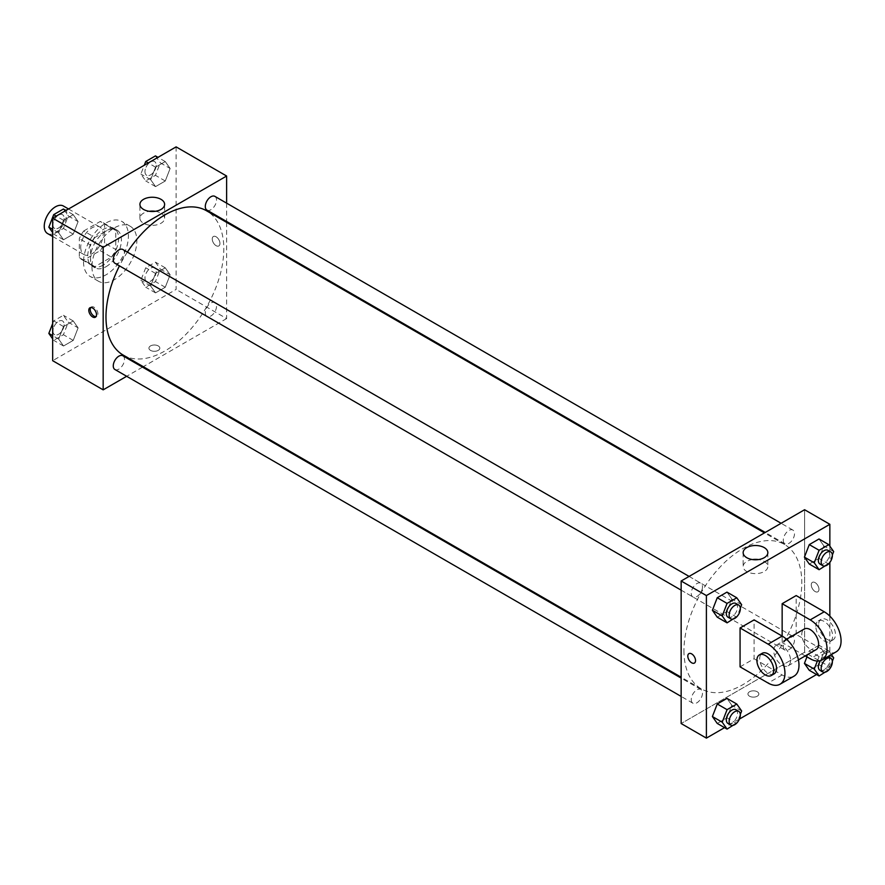<?xml version="1.0" encoding="UTF-8"?>
<svg xmlns="http://www.w3.org/2000/svg" width="885" height="885" viewBox="0 0 885 885"><rect width="100%" height="100%" fill="white"/><g stroke="black" fill="none" stroke-linecap="round" stroke-linejoin="round"><path stroke-width="0.66" stroke-dasharray="4.42 3.32" d="M47.536 233.518A15.875 9.16 120 0 0 63.41 224.347A15.875 9.16 120 0 0 63.41 206.028M80.723 247.302A15.875 9.16 120 0 0 84.009 254.57A15.875 9.16 120 0 0 99.883 245.41A15.875 9.16 120 0 0 99.883 227.08A15.875 9.16 120 0 0 87.648 231.339A15.875 9.16 120 0 0 80.723 247.302M83.71 230.996L100.182 221.493A21.317 12.301 120 0 1 102.605 222.367A21.317 12.301 120 0 1 104.574 224.027L104.574 243.043A21.317 12.301 120 0 1 100.182 250.654L83.71 260.157A21.317 12.301 120 0 1 81.287 259.283A21.317 12.301 120 0 1 79.318 257.623L79.318 238.607A21.317 12.301 120 0 1 83.71 230.996L94.938 237.479L111.399 227.976L100.182 221.493M100.182 250.654L111.399 257.137L94.938 266.639L83.71 260.157M79.318 257.623L90.547 264.106L90.547 245.09L79.318 238.607M90.547 264.106A21.317 12.301 120 0 0 92.516 265.765A21.317 12.301 120 0 0 94.938 266.639M111.399 257.137A21.317 12.301 120 0 0 115.791 249.526L104.574 243.043M111.399 227.976A21.317 12.301 120 0 1 113.833 228.85A21.317 12.301 120 0 1 115.791 230.509L115.791 249.526M94.938 237.479A21.317 12.301 120 0 0 90.547 245.09M103.169 265.124A21.826 12.6 -60 0 1 92.261 266.208A21.826 12.6 -60 0 1 92.261 241.008A21.826 12.6 -60 0 1 114.076 228.407A21.826 12.6 -60 0 1 117.428 245.897A21.826 12.6 -60 0 1 103.169 265.124M105.979 266.75A21.826 12.6 120 0 0 120.227 247.512A21.826 12.6 120 0 0 116.886 230.023A21.826 12.6 120 0 0 100.071 235.875A21.826 12.6 120 0 0 90.547 257.834A21.826 12.6 120 0 0 95.06 267.823A21.826 12.6 120 0 0 105.979 266.75M115.791 230.509L104.574 224.027M83.533 261.883A31.738 18.331 120 0 0 90.104 276.419A31.738 18.331 120 0 0 121.842 258.088A31.738 18.331 120 0 0 121.842 221.438A31.738 18.331 120 0 0 97.383 229.945A31.738 18.331 120 0 0 83.533 261.883M91.951 266.75A31.738 18.331 120 0 0 98.523 281.275A31.738 18.331 120 0 0 130.261 262.945A31.738 18.331 120 0 0 130.261 226.294A31.738 18.331 120 0 0 105.802 234.802A31.738 18.331 120 0 0 91.951 266.75M170.13 274.737L165.263 287.271L155.55 292.88L150.682 285.966L155.55 273.443L165.263 267.823L170.13 274.737L165.263 287.271L155.55 292.88L150.682 285.966L155.55 273.443L165.263 267.823L170.13 274.737L160.307 269.073L155.45 281.596L145.726 287.205L140.87 280.291L145.726 267.768L155.45 262.159L160.307 269.073M170.13 168.471L165.263 181.005L155.55 186.613L150.682 179.699L155.55 167.177L165.263 161.568L170.13 168.471L165.263 181.005L155.55 186.613L150.682 179.699L155.55 167.177L165.263 161.568L170.13 168.471L160.307 162.807L155.45 175.33L145.726 180.938L140.87 174.024L144.266 165.263M176.115 146.877L176.115 289.428L52.669 360.693M78.101 327.87L73.234 340.393L63.521 346.013L58.664 339.099L63.521 326.565L73.234 320.956L78.101 327.87L73.234 340.393L63.521 346.013L58.664 339.099L63.521 326.565L73.234 320.956L78.101 327.87L68.278 322.206L63.421 334.729L53.697 340.338L52.669 338.866M78.101 221.604L73.234 234.138L63.521 239.746L58.664 232.832L63.521 220.31L73.234 214.69L78.101 221.604L73.234 234.138L63.521 239.746L58.664 232.832L63.521 220.31L73.234 214.69L78.101 221.604L68.278 215.94L63.421 228.463L53.697 234.071L52.669 232.611M226.626 222.367L226.626 318.578L176.115 289.428M226.626 318.578L143.293 366.689M142.529 367.131L126.655 376.291M150.516 350.372A5.454 3.153 0 0 0 156.468 351.057A5.454 3.153 0 0 0 159.831 348.148A5.454 3.153 0 0 0 154.377 344.995A5.454 3.153 0 0 0 148.923 348.148A5.454 3.153 0 0 0 150.516 350.372A5.454 3.153 0 0 0 156.468 351.057A5.454 3.153 0 0 0 159.831 348.137A5.454 3.153 0 0 0 154.377 344.995A5.454 3.153 0 0 0 148.923 348.137A5.454 3.153 0 0 0 150.516 350.372M123.236 355.106A83.323 48.111 120 0 0 206.559 306.995A83.323 48.111 120 0 0 206.559 210.785M127.396 252.125A83.323 48.111 120 0 0 119.453 265.876M226.626 203.152L226.626 221.482M206.946 210.121A7.932 4.58 120 0 0 214.878 205.541A7.932 4.58 120 0 0 214.878 196.37M205.298 312.748A7.932 4.58 120 0 0 206.946 316.387A7.932 4.58 120 0 0 214.878 311.797A7.932 4.58 120 0 0 214.878 302.637A7.932 4.58 120 0 0 208.76 304.761A7.932 4.58 120 0 0 205.298 312.748M114.917 369.51A7.932 4.58 120 0 0 122.849 364.93A7.932 4.58 120 0 0 122.849 355.77M122.849 249.504A7.932 4.58 -60 0 1 124.497 253.132A7.932 4.58 -60 0 1 121.035 261.119A7.932 4.58 -60 0 1 114.917 263.254M212.245 239.005A5.454 3.153 -120 0 0 214.624 244.492A5.454 3.153 -120 0 0 218.827 245.953A5.454 3.153 -120 0 0 218.827 239.658A5.454 3.153 -120 0 0 213.373 236.505A5.454 3.153 -120 0 0 212.245 239.005A5.454 3.153 -120 0 0 214.624 244.492A5.454 3.153 -120 0 0 218.827 245.964A5.454 3.153 -120 0 0 218.827 239.658A5.454 3.153 -120 0 0 213.373 236.505A5.454 3.153 -120 0 0 212.245 239.005M90.724 307.537A5.454 3.153 60 0 1 91.332 306.962A5.454 3.153 60 0 1 95.536 308.423A5.454 3.153 60 0 1 97.925 313.921A5.454 3.153 60 0 1 96.797 316.41A5.454 3.153 60 0 1 95.989 316.664M155.262 211.294A12.357 7.135 180 0 1 164.621 218.219A12.357 7.135 180 0 1 156.999 224.812A12.357 7.135 180 0 1 143.536 223.263A12.357 7.135 180 0 1 139.918 218.219A12.357 7.135 180 0 1 149.277 211.294M683.95 650.652A83.323 48.111 120 0 0 701.208 688.795A83.323 48.111 120 0 0 784.541 640.685A83.323 48.111 120 0 0 784.53 544.474A83.323 48.111 120 0 0 720.324 566.798A83.323 48.111 120 0 0 683.95 650.652M702.469 586.832A7.932 4.58 -60 0 1 699.006 594.82A7.932 4.58 -60 0 1 692.889 596.944A7.932 4.58 -60 0 1 692.889 587.773A7.932 4.58 -60 0 1 700.832 583.193A7.932 4.58 -60 0 1 702.469 586.832M783.28 646.437A7.932 4.58 120 0 0 784.918 650.077A7.932 4.58 120 0 0 792.86 645.497A7.932 4.58 120 0 0 792.86 636.326A7.932 4.58 120 0 0 786.743 638.461A7.932 4.58 120 0 0 783.28 646.437M691.251 699.57A7.932 4.58 120 0 0 692.889 703.21A7.932 4.58 120 0 0 700.832 698.63A7.932 4.58 120 0 0 700.832 689.459A7.932 4.58 120 0 0 694.714 691.583A7.932 4.58 120 0 0 691.251 699.57M783.28 540.182A7.932 4.58 120 0 0 784.918 543.81A7.932 4.58 120 0 0 792.86 539.231A7.932 4.58 120 0 0 792.86 530.06A7.932 4.58 120 0 0 786.743 532.195A7.932 4.58 120 0 0 783.28 540.182M804.598 652.278L681.151 723.543L804.598 652.278L804.598 556.665L804.598 652.278L829.853 666.847L816.578 674.514M804.598 509.727L804.598 556.665L804.598 509.727M63.421 209.026L68.278 215.94M52.945 224.79A7.932 4.58 120 0 0 54.593 228.418A7.932 4.58 120 0 0 62.525 223.839A7.932 4.58 120 0 0 62.525 214.679A7.932 4.58 120 0 0 56.408 216.803A7.932 4.58 120 0 0 52.945 224.79A7.932 4.58 120 0 0 54.571 228.407A7.932 4.58 120 0 0 62.503 223.828A7.932 4.58 120 0 0 62.503 214.668A7.932 4.58 120 0 0 56.386 216.792A7.932 4.58 120 0 0 52.923 224.779M73.234 234.138L63.421 228.463M63.521 239.746L53.697 234.071M58.664 232.832L52.669 229.37M63.521 220.31L56.22 216.095M73.234 214.69L65.944 210.486M155.45 155.893L160.307 162.807M144.974 171.657A7.932 4.58 120 0 0 146.622 175.285A7.932 4.58 120 0 0 154.554 170.705A7.932 4.58 120 0 0 154.554 161.546A7.932 4.58 120 0 0 148.437 163.67A7.932 4.58 120 0 0 144.974 171.657A7.932 4.58 120 0 0 146.6 175.274A7.932 4.58 120 0 0 154.532 170.694A7.932 4.58 120 0 0 154.532 161.535A7.932 4.58 120 0 0 148.415 163.659A7.932 4.58 120 0 0 144.952 171.646M165.263 181.005L155.45 175.33M155.55 186.613L145.726 180.938M150.682 179.699L140.87 174.024M155.55 167.177L148.249 162.962M165.263 161.568L157.972 157.353M52.669 323.556L53.697 320.901L63.421 315.292L68.278 322.206M52.945 331.056A7.932 4.58 120 0 0 54.593 334.685A7.932 4.58 120 0 0 62.525 330.105A7.932 4.58 120 0 0 62.525 320.945A7.932 4.58 120 0 0 56.408 323.069A7.932 4.58 120 0 0 52.945 331.056A7.932 4.58 120 0 0 54.571 334.674A7.932 4.58 120 0 0 62.503 330.094A7.932 4.58 120 0 0 62.503 320.934A7.932 4.58 120 0 0 56.386 323.058A7.932 4.58 120 0 0 52.923 331.045M73.234 340.393L63.421 334.729M63.521 346.013L53.697 340.338M58.664 339.099L52.669 335.636M63.521 326.565L53.697 320.901M73.234 320.956L63.421 315.292M144.974 277.923A7.932 4.58 120 0 0 146.622 281.552A7.932 4.58 120 0 0 154.554 276.972A7.932 4.58 120 0 0 154.554 267.812A7.932 4.58 120 0 0 148.437 269.936A7.932 4.58 120 0 0 144.974 277.923M165.263 287.271L155.45 281.596M155.55 292.88L145.726 287.205M150.682 285.966L140.87 280.291M155.55 273.443L145.726 267.768M165.263 267.823L155.45 262.159M144.952 277.912A7.932 4.58 120 0 0 146.6 281.541A7.932 4.58 120 0 0 154.532 276.961A7.932 4.58 120 0 0 154.532 267.801A7.932 4.58 120 0 0 148.415 269.925A7.932 4.58 120 0 0 144.952 277.912M740.325 608.117L737.094 616.458M727.968 617.188A7.932 4.58 120 0 0 735.9 612.608A7.932 4.58 120 0 0 735.9 603.448M741.652 604.709L731.829 599.034L726.972 611.557L717.248 617.177L726.972 611.557L736.796 617.232M731.829 599.034L726.972 592.12L731.829 599.034L726.972 611.557M832.354 554.995L829.112 563.336M819.986 564.055A7.932 4.58 120 0 0 827.929 559.475A7.932 4.58 120 0 0 827.929 550.315M833.681 551.576L823.858 545.901L819.001 558.435L809.277 564.044L819.001 558.435L828.814 564.099M823.858 545.901L819.001 538.987L823.858 545.901L819.001 558.435M740.325 714.383L737.094 722.724M727.968 723.454A7.932 4.58 120 0 0 735.9 718.874A7.932 4.58 120 0 0 735.9 709.715M741.652 710.976L731.829 705.301L726.972 717.823L717.248 723.432L726.972 717.823L736.796 723.499M731.829 705.301L726.972 698.387L731.829 705.301L726.972 717.823M832.354 661.25L829.112 669.591M817.353 661.04L819.101 656.537L828.814 650.929L831.391 654.579M819.986 670.321A7.932 4.58 120 0 0 827.929 665.741A7.932 4.58 120 0 0 827.929 656.582A7.932 4.58 120 0 0 820.262 660.708M833.681 657.843L823.858 652.168L819.001 664.69L809.277 670.31L819.001 664.69L828.814 670.365M819.101 656.537L809.277 650.862L806.954 656.869L809.277 650.862L819.001 645.253L823.858 652.168L819.001 664.69M828.814 650.929L819.001 645.253L823.858 652.168M694.393 663.075L694.393 663.075A5.454 3.153 -120 0 0 694.393 656.77A5.454 3.153 -120 0 0 688.939 653.617L688.939 653.617M752.504 559.574A12.357 7.135 0 0 0 743.146 566.489A12.357 7.135 0 0 0 755.502 573.624A12.357 7.135 0 0 0 767.848 566.489A12.357 7.135 0 0 0 764.231 561.444A12.357 7.135 0 0 0 758.489 559.574M815.118 582.618A5.454 3.153 -120 0 0 812.397 582.352A5.454 3.153 -120 0 0 812.397 588.647A5.454 3.153 -120 0 0 817.851 591.799A5.454 3.153 -120 0 0 818.68 587.43A5.454 3.153 -120 0 0 815.118 582.618A5.454 3.153 60 0 1 818.68 587.43A5.454 3.153 60 0 1 817.851 591.799A5.454 3.153 60 0 1 812.386 588.647A5.454 3.153 60 0 1 812.386 582.352A5.454 3.153 60 0 1 815.118 582.618M829.853 546.134L829.853 562.44M829.853 616.126L829.853 666.847M757.25 696.207A5.454 3.153 0 0 0 758.854 693.984A5.454 3.153 0 0 0 753.389 690.831A5.454 3.153 0 0 0 747.936 693.984A5.454 3.153 0 0 0 751.31 696.893A5.454 3.153 0 0 0 757.25 696.207A5.454 3.153 180 0 1 751.31 696.893A5.454 3.153 180 0 1 747.936 693.984A5.454 3.153 180 0 1 753.389 690.831A5.454 3.153 180 0 1 758.854 693.984A5.454 3.153 180 0 1 757.25 696.207M739.429 719.062L724.549 727.647M809.277 650.862L819.001 645.253M836.148 651.836A23.806 13.751 60 0 1 824.234 650.652L796.179 634.457L782.152 642.554L782.152 636.072M796.179 634.457L796.179 595.572M740.07 666.847L754.097 658.75L754.097 619.876M790.57 660.376A11.903 6.87 60 0 1 788.104 665.819A11.903 6.87 60 0 1 776.2 658.949A11.903 6.87 60 0 1 776.2 645.198A11.903 6.87 60 0 1 785.371 648.395A11.903 6.87 60 0 1 790.57 660.376M754.097 658.75L782.152 674.956A23.806 13.751 -120 0 0 794.055 676.129M816.158 649.623A11.903 6.87 60 0 1 804.255 642.753A11.903 6.87 60 0 1 804.255 629.003M805.284 655.907L782.152 642.554M774.076 673.916A11.903 6.87 60 0 1 762.173 667.047A11.903 6.87 60 0 1 762.173 653.307M815.826 626.359A11.903 6.87 60 0 1 818.282 620.905A11.903 6.87 60 0 1 830.196 627.775A11.903 6.87 60 0 1 830.196 641.525A11.903 6.87 60 0 1 821.014 638.339A11.903 6.87 60 0 1 815.826 626.359M818.625 624.733A11.903 6.87 -120 0 0 823.824 636.713A11.903 6.87 -120 0 0 832.995 639.899A11.903 6.87 -120 0 0 832.995 626.16A11.903 6.87 -120 0 0 821.092 619.29A11.903 6.87 -120 0 0 818.625 624.733M782.152 674.956L768.125 683.054M824.234 650.652L810.206 658.75M52.669 236.472L84.009 254.57M68.543 208.982L99.883 227.08M116.886 230.023L114.076 228.407M95.06 267.823L92.261 266.208M113.833 228.85L102.605 222.367M92.516 265.765L81.287 259.283M130.261 226.294L121.842 221.438M98.523 281.275L90.104 276.419M91.332 306.962L89.927 307.781M96.797 316.41L95.381 317.228M164.621 218.219L164.621 204.38M139.918 218.219L139.918 204.38M784.53 544.474L764.474 532.892M701.208 688.795L681.151 677.213M681.151 590.162L692.889 596.944M689.083 576.412L700.832 583.193M792.86 636.326L214.878 302.637M784.918 650.077L206.946 316.387M700.832 689.459L681.151 678.098M692.889 703.21L681.151 696.429M792.86 530.06L781.112 523.289M784.918 543.81L765.237 532.449M743.146 552.649L743.146 566.489M767.848 552.649L767.848 566.489M788.104 665.819L798.414 659.867M776.2 645.198L786.511 639.247M821.092 619.29L818.282 620.905M832.995 639.899L830.196 641.525"/><path stroke-width="1.33" d="M68.543 208.982L63.41 206.028A15.875 9.16 120 0 0 51.175 210.276A15.875 9.16 120 0 0 44.25 226.25A15.875 9.16 120 0 0 47.536 233.518L52.669 236.472M126.655 376.291L103.169 389.854L52.669 360.693L52.669 218.152L176.115 146.877L226.626 176.026L226.626 203.152M143.293 366.689L142.529 367.131M119.453 265.876A83.323 48.111 120 0 0 105.979 316.963A83.323 48.111 120 0 0 123.236 355.106L681.151 677.213M764.474 532.892L206.559 210.785A83.323 48.111 120 0 0 127.396 252.125M226.626 221.482L226.626 222.367M103.169 389.854L103.169 247.302L226.626 176.026M781.112 523.289L214.878 196.37A7.932 4.58 120 0 0 208.76 198.494A7.932 4.58 120 0 0 205.298 206.482A7.932 4.58 120 0 0 206.946 210.121L765.237 532.449M681.151 678.098L122.849 355.77A7.932 4.58 120 0 0 116.731 357.894A7.932 4.58 120 0 0 113.269 365.881A7.932 4.58 120 0 0 114.917 369.51L681.151 696.429M681.151 590.162L114.917 263.254A7.932 4.58 -60 0 1 114.917 254.083A7.932 4.58 -60 0 1 122.849 249.504L689.083 576.412M103.169 247.302L52.669 218.152M143.536 209.424A12.357 7.135 180 0 1 139.918 204.38A12.357 7.135 180 0 1 152.275 197.244A12.357 7.135 180 0 1 164.621 204.38A12.357 7.135 180 0 1 156.999 210.973A12.357 7.135 180 0 1 143.536 209.424M96.509 314.739A5.454 3.153 60 0 1 95.381 317.228A5.454 3.153 60 0 1 89.927 314.087A5.454 3.153 60 0 1 89.927 307.781A5.454 3.153 60 0 1 94.131 309.241A5.454 3.153 60 0 1 96.509 314.739M95.989 316.664A5.454 3.153 60 0 1 91.332 313.268A5.454 3.153 60 0 1 90.724 307.537M149.277 211.294A12.357 7.135 180 0 1 155.262 211.294M724.549 727.647L706.396 738.123L681.151 723.543L681.151 581.003L804.598 509.727L829.853 524.307L829.853 546.134M52.669 232.611L48.841 227.157L53.697 214.635L63.421 209.026L65.944 210.486M52.669 229.37L48.841 227.157M56.22 216.095L53.697 214.635M144.266 165.263L145.726 161.501L155.45 155.893L157.972 157.353M148.249 162.962L145.726 161.501M52.669 338.866L48.841 333.424L52.669 323.556M52.669 335.636L48.841 333.424M737.094 616.458L727.072 622.841L722.215 615.927L727.072 603.404L736.796 597.795L741.652 604.709L740.325 608.117M738.709 605.063L735.9 603.448A7.932 4.58 120 0 0 729.782 605.572A7.932 4.58 120 0 0 726.319 613.559A7.932 4.58 120 0 0 727.968 617.188L730.767 618.814A7.932 4.58 120 0 0 738.709 614.223A7.932 4.58 120 0 0 738.709 605.063A7.932 4.58 120 0 0 732.592 607.187A7.932 4.58 120 0 0 729.129 615.175A7.932 4.58 120 0 0 730.767 618.814M727.072 622.841L717.248 617.177L712.392 610.263L717.248 597.729L726.972 592.12L736.796 597.795M722.215 615.927L712.392 610.263L717.248 597.729L726.972 592.12M727.072 603.404L717.248 597.729M829.112 563.336L819.101 569.708L814.244 562.794L819.101 550.271L828.814 544.662L833.681 551.576L832.354 554.995M830.727 551.93L827.929 550.315A7.932 4.58 120 0 0 821.811 552.439A7.932 4.58 120 0 0 818.348 560.426A7.932 4.58 120 0 0 819.986 564.055L822.796 565.681A7.932 4.58 120 0 0 830.727 561.101A7.932 4.58 120 0 0 830.727 551.93A7.932 4.58 120 0 0 824.621 554.054A7.932 4.58 120 0 0 821.158 562.041A7.932 4.58 120 0 0 822.796 565.681M819.101 569.708L809.277 564.044L804.421 557.13L809.277 544.607L819.001 538.987L828.814 544.662M814.244 562.794L804.421 557.13L809.277 544.607L819.001 538.987M819.101 550.271L809.277 544.607M737.094 722.724L727.072 729.107L722.215 722.193L727.072 709.67L736.796 704.062L741.652 710.976L740.325 714.383M738.709 711.33L735.9 709.715A7.932 4.58 120 0 0 729.782 711.839A7.932 4.58 120 0 0 726.319 719.826A7.932 4.58 120 0 0 727.968 723.454L730.767 725.069A7.932 4.58 120 0 0 738.709 720.49A7.932 4.58 120 0 0 738.709 711.33A7.932 4.58 120 0 0 732.592 713.454A7.932 4.58 120 0 0 729.129 721.441A7.932 4.58 120 0 0 730.767 725.069M727.072 729.107L717.248 723.432L712.392 716.529L717.248 703.995L726.972 698.387L736.796 704.062M722.215 722.193L712.392 716.529L717.248 703.995L726.972 698.387M727.072 709.67L717.248 703.995M831.391 654.579L833.681 657.843L832.354 661.25M829.112 669.591L819.101 675.974L814.244 669.06L817.353 661.04M820.262 660.708A7.932 4.58 120 0 0 818.348 666.693A7.932 4.58 120 0 0 819.986 670.321L822.796 671.947A7.932 4.58 120 0 0 830.727 667.356A7.932 4.58 120 0 0 830.727 658.197A7.932 4.58 120 0 0 824.621 660.321A7.932 4.58 120 0 0 821.158 668.308A7.932 4.58 120 0 0 822.796 671.947M827.929 656.582L830.727 658.197M819.101 675.974L809.277 670.31L804.421 663.396L806.954 656.869L804.421 663.396L814.244 669.06M691.672 662.799A5.454 3.153 -120 0 0 694.393 663.075A5.454 3.153 60 0 1 691.672 662.799A5.454 3.153 60 0 1 688.099 657.997A5.454 3.153 60 0 1 688.939 653.617A5.454 3.153 -120 0 0 688.11 657.997A5.454 3.153 -120 0 0 691.672 662.799M688.939 653.617A5.454 3.153 60 0 1 694.393 656.77A5.454 3.153 60 0 1 694.393 663.075M706.396 738.123L706.396 595.572L681.151 581.003L804.598 509.727M681.151 723.543L681.151 581.003M764.231 547.605A12.357 7.135 180 0 1 767.848 552.649A12.357 7.135 180 0 1 755.502 559.785A12.357 7.135 180 0 1 743.146 552.649A12.357 7.135 180 0 1 750.768 546.056A12.357 7.135 180 0 1 764.231 547.605M706.396 595.572L829.853 524.307M758.489 559.574A12.357 7.135 0 0 0 752.504 559.574M829.853 562.44L829.853 616.126M816.578 674.514L739.429 719.062M809.277 670.31L804.421 663.396M809.277 564.044L804.421 557.13M717.248 617.177L712.392 610.263M717.248 723.432L712.392 716.529M740.07 627.974L768.125 644.169A23.806 13.751 60 0 1 783.679 665.155A23.806 13.751 60 0 1 780.028 684.227A23.806 13.751 60 0 1 768.125 683.054L740.07 666.847L740.07 627.974L754.097 619.876L782.152 636.072L782.152 603.681L796.179 595.572L824.234 611.778A23.806 13.751 60 0 1 839.788 632.753A23.806 13.751 60 0 1 836.148 651.836L822.11 659.933A23.806 13.751 60 0 1 810.206 658.75L805.284 655.907M780.028 684.227L794.055 676.129A23.806 13.751 -120 0 0 797.706 657.057A23.806 13.751 -120 0 0 782.152 636.072L768.125 644.169M786.511 639.247L804.255 629.003A11.903 6.87 60 0 1 813.437 632.189A11.903 6.87 60 0 1 818.625 644.169A11.903 6.87 60 0 1 816.158 649.623L798.414 659.867M824.234 611.778L810.206 619.876L782.152 603.681M810.206 619.876A23.806 13.751 60 0 1 825.76 640.851A23.806 13.751 60 0 1 822.11 659.933M759.363 654.922L762.173 653.307A11.903 6.87 60 0 1 771.344 656.493A11.903 6.87 60 0 1 776.543 668.474A11.903 6.87 60 0 1 774.076 673.916L771.266 675.543A11.903 6.87 60 0 1 759.363 668.673A11.903 6.87 60 0 1 759.363 654.922A11.903 6.87 60 0 1 768.545 658.108A11.903 6.87 60 0 1 773.733 670.089A11.903 6.87 60 0 1 771.266 675.543"/></g></svg>

